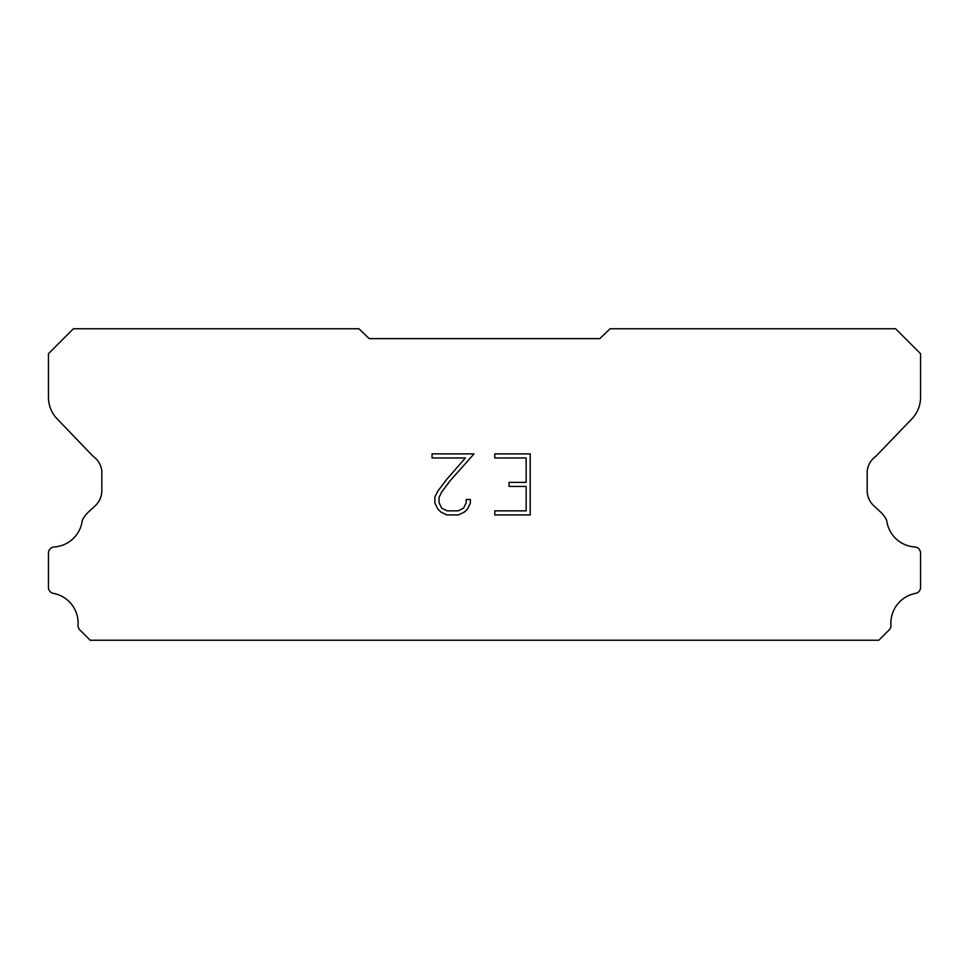 <?xml version="1.0" encoding="UTF-8"?>
<svg xmlns="http://www.w3.org/2000/svg" width="969" height="969" viewBox="0 0 969 969"><rect width="100%" height="100%" fill="white"/><g stroke="black" fill="none" stroke-linecap="round" stroke-linejoin="round"><path stroke-width="1.45" d="M526.143 510.857L526.143 486.438L509.052 486.438L509.052 482.368L526.143 482.368L526.143 457.949L494.784 457.949L494.784 453.88L530.213 453.88L530.213 514.927L494.784 514.927L494.784 510.857L526.143 510.857M470.365 499.447L470.365 503.117L467.458 509.076L464.442 512.032L458.482 514.927L446.757 514.927L440.834 511.983L437.818 509.004L434.875 503.044L434.875 497.012L437.818 491.162L446.443 479.679L465.399 457.949L432.053 457.949L432.053 453.88L474.023 453.88L450.258 480.588L441.791 491.864L439.042 497.436L439.042 502.79L441.707 508.168L447.109 510.857L458.167 510.857L463.533 508.156L466.234 502.79L466.234 499.447L470.365 499.447M369.201 338.617L599.799 338.617L610.058 328.77L895.622 328.77L920.55 353.697L920.55 396.672A31.141 31.141 0 0 1 911.865 418.874L875.891 456.302A20.761 20.761 0 0 0 867.17 471.104L867.17 490.556A20.761 20.761 0 0 0 873.251 505.249L880.591 512.044A27.084 27.084 0 0 1 886.696 520.353A30.318 30.318 0 0 0 915.245 547A6.226 6.226 0 0 1 920.55 553.166L920.55 587.917A6.226 6.226 0 0 1 916.177 593.258A30.318 30.318 0 0 0 890.923 624.811A6.226 6.226 0 0 1 889.106 629.959L878.835 640.23L90.165 640.23L79.894 629.959A6.226 6.226 0 0 1 78.077 624.811A30.318 30.318 0 0 0 52.823 593.258A6.226 6.226 0 0 1 48.45 587.917L48.45 553.166A6.226 6.226 0 0 1 53.755 547A30.318 30.318 0 0 0 82.304 520.353A27.084 27.084 0 0 1 88.409 512.044L95.749 505.249A20.761 20.761 0 0 0 101.83 490.556L101.83 471.104A20.761 20.761 0 0 0 93.109 456.302L57.135 418.874A31.141 31.141 0 0 1 48.45 396.672L48.45 353.697L73.378 328.77L358.942 328.77L369.201 338.617"/></g></svg>
